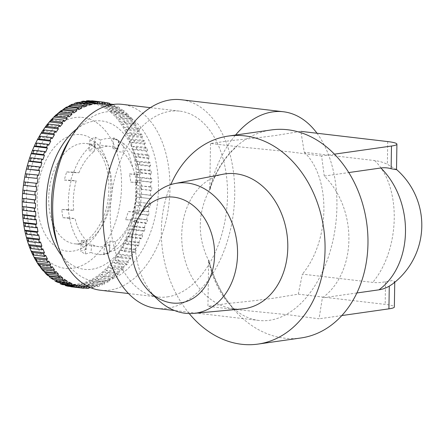 <?xml version="1.0" encoding="UTF-8"?>
<svg xmlns="http://www.w3.org/2000/svg" width="444" height="444" viewBox="0 0 444 444"><rect width="100%" height="100%" fill="white"/><g stroke="black" fill="none" stroke-linecap="round" stroke-linejoin="round"><path stroke-width="0.33" stroke-dasharray="2.22 1.67" d="M113.936 138.983A58.325 36.175 -83.3 0 0 109.829 138.473A58.325 36.175 -83.3 0 0 100.494 140.076L99.806 148.196A50.483 31.308 -83.3 0 1 109.174 146.287A50.483 31.308 -83.3 0 1 110.828 146.409A50.483 31.308 -83.3 0 1 118.165 148.779L118.848 140.659L113.936 138.983A58.325 36.175 -83.3 0 1 118.848 140.659M105.728 253.641L100.322 254.623A58.325 36.175 -83.3 0 0 109.363 253.013L105.728 253.641L103.768 254.584A60.478 37.507 96.7 0 0 109.096 252.053L114.702 250.372A58.325 36.175 -83.3 0 0 136.302 220.485L132.345 219.891A60.478 37.507 96.7 0 0 134.715 211.771L138.739 212.365A58.325 36.175 -83.3 0 0 141.225 182.945L137.196 182.356A60.478 37.507 96.7 0 0 136.208 174.131L140.165 174.72A58.325 36.175 -83.3 0 0 123.715 143.623L122.982 152.248L117.577 151.615A50.483 31.308 96.7 0 0 112.759 148.141L118.165 148.779M122.982 152.248A50.483 31.308 -83.3 0 1 134.782 174.548L140.165 174.72M141.225 182.945L130.752 182.151A50.483 31.308 96.7 0 0 129.376 173.909L134.782 174.548M136.158 182.784A50.483 31.308 -83.3 0 1 133.677 212.204L138.739 212.365M136.302 220.485L125.513 219.675A50.483 31.308 96.7 0 0 128.266 211.572L133.677 212.204M130.919 220.313A50.483 31.308 -83.3 0 1 115.429 241.741L114.702 250.372M109.363 253.013L110.051 244.894L104.645 244.256A50.483 31.308 96.7 0 0 110.023 241.109L115.429 241.741M110.051 244.894A50.483 31.308 -83.3 0 1 100.683 246.803A50.483 31.308 -83.3 0 1 99.029 246.681A50.483 31.308 -83.3 0 1 91.692 244.311L91.009 252.431A58.325 36.175 -83.3 0 0 100.028 254.612A58.325 36.175 -83.3 0 0 100.322 254.623M110.023 241.109L109.096 252.053L109.402 251.865L117.66 244.827L127.117 230.269L132.706 215.174L135.709 199.384L135.764 177.667L128.388 152.286L118.504 140.665A60.478 37.507 96.7 0 0 113.631 137.812L116.744 139.943M123.715 143.623L119.808 141.791M83.755 287.973L76.041 287.068L73.637 285.165L70.579 285.07L72.983 286.968L83.733 288.234M67.827 286.208L65.512 284.321L68.526 284.854L70.84 286.746M62.204 284.56L60.567 282.839L63.503 283.81L65.729 285.681M57.032 282.19L55.772 280.636L58.614 282.034L60.04 283.672M52.109 279.093L51.171 277.739L53.891 279.554L54.967 281.002M48.807 275.891L46.803 274.159L47.475 275.302M44.128 271.489L42.702 269.935L43.168 270.868M39.871 266.406L38.9 265.09L39.211 265.839M36.058 260.733L35.625 260.251M32.701 254.54L32.429 254.157M29.804 247.891L29.643 247.602M25.402 233.461L38.628 234.748M48.701 145.238L35.526 143.44M52.176 138.561L38.883 136.996L39.083 136.641M55.977 132.334L42.685 130.769L43.024 130.275M47.319 124.381L46.992 124.681M51.959 119.031L51.465 119.392M56.932 114.28L55.755 115.307L56.205 114.68M62.199 110.201L60.55 111.361L61.183 110.589M67.732 106.86L65.496 108.081L66.367 107.154M73.621 104.273L70.563 105.483L71.723 104.412M80.481 101.576L78.782 102.819L75.696 103.602L77.212 102.403M86.536 100.799L83.955 102.098L80.869 102.442L82.784 101.154M90.62 100.938L89.094 102.114L86.031 102.015L88.706 100.71M80.325 117.26A75.968 47.114 96.7 0 0 26.745 191.397A75.968 47.114 96.7 0 0 67.555 268.531A75.968 47.114 96.7 0 0 121.14 194.394A75.968 47.114 96.7 0 0 80.325 117.26M144.306 207.193A65.668 50.832 -98.1 0 0 157.431 299.273M223.171 174.215A68.076 52.697 -98.1 0 0 181.979 243.173A68.076 52.697 -98.1 0 0 233.699 308.791A68.076 52.697 -98.1 0 0 242.369 308.907M189.216 313.564A105.067 81.33 81.9 0 1 170.829 184.593M57.248 243.567A85.365 52.941 96.7 0 0 103.596 281.207A85.365 52.941 96.7 0 0 158.43 188.916A85.365 52.941 96.7 0 0 106.26 111.882A85.365 52.941 96.7 0 0 69.469 139.732M100.388 290.232A93.573 58.031 96.7 0 0 109.868 290.099A93.573 58.031 96.7 0 0 169.658 196.509A93.573 58.031 96.7 0 0 122.261 104.362M167.421 296.875A93.573 58.031 96.7 0 0 227.211 203.28A93.573 58.031 96.7 0 0 179.814 111.139A93.573 58.031 96.7 0 0 170.335 111.266A93.573 58.031 96.7 0 0 110.545 204.862A93.573 58.031 96.7 0 0 157.942 297.003A93.573 58.031 96.7 0 0 167.421 296.875M334.437 154.162L321.595 155.994L324.281 176.057A73.876 57.187 81.9 0 1 322.366 297.891L319.036 318.809L288.689 314.813L234.193 309.39A104.745 81.08 81.9 0 1 208.824 260.073L208.652 260.983A105.067 65.157 96.7 0 0 228.605 303.352L228.699 303.363C245.354 301.776 260.656 300.011 274.597 298.068L298.296 294.167L302.353 274.12L372.699 282.395A61.427 47.547 -98.1 0 0 385.525 281.685L392.302 280.575L394.755 281.457L392.624 283.966M300.938 337.973A105.067 81.33 81.9 0 1 284.471 338.156A105.067 81.33 81.9 0 1 208.691 260.772L208.824 260.073M321.595 155.994L291.247 151.998L236.752 146.576L210.495 143.484L231.163 140.543A105.067 65.157 96.7 0 0 209.784 188.8L209.818 189.055A105.067 81.33 81.9 0 1 271.284 129.942M396.514 169.68L387.368 164.28A61.427 47.547 -98.1 0 0 374.614 160.562L304.268 152.281L300.854 131.352L277.156 135.259C263.209 137.196 247.913 138.961 231.257 140.554A105.067 65.157 -83.3 0 1 235.553 135.037M317.01 133.256A105.067 65.157 -83.3 0 1 331.79 245.371A105.067 65.157 -83.3 0 1 269.441 320.302A105.067 65.157 -83.3 0 1 258.797 320.446A105.067 65.157 -83.3 0 1 228.699 303.363M304.268 152.281A73.876 45.815 -83.3 0 1 302.353 274.12M156.599 308.414A105.067 65.157 96.7 0 0 167.238 308.269A105.067 65.157 96.7 0 0 234.371 203.186A105.067 65.157 96.7 0 0 181.158 99.728M209.873 188.811A105.067 65.157 -83.3 0 0 209.818 189.055C197.469 212.937 197.092 236.846 208.691 260.772A105.067 65.157 -83.3 0 0 208.741 260.994M86.874 240.837L86.142 249.461A58.325 36.175 -83.3 0 1 69.691 218.37L75.075 218.542A50.483 31.308 -83.3 0 0 86.874 240.837L81.463 240.204A50.483 31.308 96.7 0 0 86.286 243.673L91.692 244.311M73.698 210.301A50.483 31.308 -83.3 0 1 76.185 180.886L71.118 180.725A58.325 36.175 -83.3 0 0 68.631 210.14L73.698 210.301L68.293 209.668A50.483 31.308 96.7 0 0 69.669 217.904L75.075 218.542M78.938 172.777A50.483 31.308 -83.3 0 1 94.428 151.343L95.155 142.718A58.325 36.175 -83.3 0 0 73.554 172.605L78.938 172.777L73.532 172.139A50.483 31.308 96.7 0 0 70.774 180.247L76.185 180.886M209.929 189.755A104.745 81.08 81.9 0 1 236.752 146.576M356.871 292.973L322.366 297.891M324.281 176.057L348.773 172.561M210.495 143.484L209.784 188.8M208.652 260.983L207.936 306.299L228.605 303.352M234.193 309.39L207.936 306.299M341.836 315.562L319.036 318.809M298.296 294.167L385.17 304.39A24.625 3.13 -179.1 0 1 394.355 306.976M88.961 288.245L78.211 286.979L75.719 285.081L78.799 284.743L81.296 286.635L88.983 287.54M90.842 287.762L92.047 287.901A93.573 58.031 96.7 0 0 94.222 287.507L83.472 286.241L80.886 284.36L83.972 283.583L86.558 285.459L97.308 286.724A93.573 58.031 96.7 0 0 99.478 286.025L88.722 284.759L86.053 282.906L89.111 281.696L91.786 283.55L102.536 284.815A93.573 58.031 96.7 0 0 104.679 283.81L93.928 282.545L91.164 280.736L94.172 279.104L96.936 280.913L107.692 282.179A93.573 58.031 96.7 0 0 109.79 280.88L99.034 279.615L96.187 277.861L99.123 275.818L101.97 277.578L112.726 278.843A93.573 58.031 96.7 0 0 114.763 277.261L104.013 275.996L101.077 274.309L103.913 271.878L106.849 273.565L117.605 274.83A93.573 58.031 96.7 0 0 119.564 272.982L108.813 271.717L105.794 270.102L108.514 267.299L111.533 268.914L122.283 270.18A93.573 58.031 96.7 0 0 124.154 268.076L113.398 266.811L110.306 265.284L112.881 262.132L115.978 263.658L126.729 264.924A93.573 58.031 96.7 0 0 128.488 262.582L117.738 261.316L114.569 259.89L116.983 256.416L120.152 257.842L130.902 259.107A93.573 58.031 96.7 0 0 132.545 256.549L121.789 255.283L118.554 253.962L120.785 250.188L124.02 251.509L134.776 252.775A93.573 58.031 96.7 0 0 136.28 250.016L125.524 248.751L122.228 247.547L124.259 243.506L127.556 244.716L138.312 245.982A93.573 58.031 96.7 0 0 139.666 243.046L128.915 241.78L125.558 240.692L127.373 236.424L130.73 237.507L141.481 238.772A93.573 58.031 96.7 0 0 142.679 235.686L131.929 234.421L128.521 233.466L130.109 228.993L133.511 229.953L144.267 231.219A93.573 58.031 96.7 0 0 145.293 228.005L134.543 226.74L131.097 225.913L132.434 221.279L135.881 222.105L146.637 223.371A93.573 58.031 96.7 0 0 147.491 220.058L133.256 218.104L134.338 213.342L148.573 215.296A93.573 58.031 96.7 0 0 149.245 211.905L134.982 210.095L135.803 205.25L150.066 207.059A93.573 58.031 96.7 0 0 150.555 203.624L136.269 201.953L136.819 197.058L151.104 198.729A93.573 58.031 96.7 0 0 151.398 195.271L137.102 193.745L137.374 188.844L151.67 190.365A93.573 58.031 96.7 0 0 151.77 186.918L137.468 185.537L137.468 180.664L151.77 182.046A93.573 58.031 96.7 0 0 151.67 178.632L140.92 177.367L137.374 177.389L137.096 172.588L140.643 172.561L151.393 173.826A93.573 58.031 96.7 0 0 151.099 170.479L140.348 169.214L136.819 169.375L136.264 164.685L139.799 164.519L150.549 165.784A93.573 58.031 96.7 0 0 150.066 162.521L139.311 161.255L135.803 161.561L134.976 157.01L138.489 156.71L149.245 157.975A93.573 58.031 96.7 0 0 148.568 154.828L137.818 153.563L134.332 153.996L133.25 149.634L136.73 149.201L147.486 150.466A93.573 58.031 96.7 0 0 146.625 147.464L135.875 146.198L132.429 146.753L131.085 142.607L134.538 142.052L145.288 143.318A93.573 58.031 96.7 0 0 144.256 140.476L133.505 139.211L130.098 139.888L128.516 135.992L131.918 135.32L142.674 136.585A93.573 58.031 96.7 0 0 141.47 133.933L130.719 132.667L127.361 133.455L125.547 129.842L128.904 129.06L139.655 130.325A93.573 58.031 96.7 0 0 138.3 127.883L127.545 126.618L124.248 127.506L122.217 124.209L125.513 123.321L136.269 124.586A93.573 58.031 96.7 0 0 134.76 122.378L124.009 121.112L120.774 122.089L118.542 119.131L121.778 118.148L132.528 119.414A93.573 58.031 96.7 0 0 130.891 117.455L120.135 116.189L116.972 117.249L114.558 114.652L117.721 113.592L128.477 114.857A93.573 58.031 96.7 0 0 126.712 113.153L115.962 111.888L112.865 113.02L110.29 110.806L113.381 109.674L124.137 110.939A93.573 58.031 96.7 0 0 122.267 109.518L111.516 108.253L108.497 109.446L105.777 107.631L108.797 106.438L119.547 107.703A93.573 58.031 96.7 0 0 117.588 106.571L106.832 105.306L103.896 106.543L101.06 105.145L103.996 103.907L114.746 105.173A93.573 58.031 96.7 0 0 113.026 104.457M109.651 103.979L101.954 103.069L99.106 104.346L96.17 103.374L99.018 102.103L109.773 103.369M104.634 102.475L96.92 101.571L94.156 102.864L91.148 102.325L93.906 101.032L104.662 102.298M92.047 287.901L92.091 286.302L89.005 286.646L89 286.957M97.308 286.724L97.264 285.142L94.178 285.925L94.222 287.507M102.536 284.815L102.403 283.261L99.339 284.471L99.478 286.025M107.692 282.179L107.465 280.669L104.457 282.301L104.679 283.81M112.726 278.843L112.415 277.383L109.479 279.426L109.79 280.88M117.605 274.83L117.205 273.437L114.369 275.874L114.763 277.261M122.283 270.18L121.806 268.864L119.086 271.667L119.564 272.982M126.729 264.924L126.174 263.697L123.599 266.85L124.154 268.076M130.902 259.107L130.275 257.975L127.861 261.455L128.488 262.582M134.776 252.775L134.077 251.754L131.846 255.522L132.545 256.549M138.312 245.982L137.551 245.071L135.52 249.106L136.28 250.016M141.481 238.772L140.665 237.984L138.85 242.258L139.666 243.046M144.267 231.219L143.401 230.558L141.814 235.031L142.679 235.686M146.637 223.371L145.726 222.844L144.389 227.478L145.293 228.005M148.573 215.296L147.63 214.907L146.548 219.669L147.491 220.058M150.066 207.059L149.095 206.815L148.274 211.66L149.245 211.905M151.104 198.729L150.111 198.623L149.561 203.519L150.555 203.624M151.67 190.365L150.666 190.409L150.388 195.31L151.398 195.271M151.77 182.046L150.76 182.229L150.76 187.102L151.77 186.918M151.393 173.826L150.388 174.153L150.666 178.954L151.67 178.632M150.549 165.784L149.556 166.25L150.111 170.94L151.099 170.479M149.245 157.975L148.268 158.575L149.09 163.12L150.066 162.521M147.486 150.466L146.537 151.199L147.624 155.561L148.568 154.828M145.288 143.318L144.378 144.172L145.721 148.318L146.625 147.464M142.674 136.585L141.808 137.557L143.39 141.453L144.256 140.476M139.655 130.325L138.839 131.407L140.654 135.02L141.47 133.933M136.269 124.586L135.509 125.774L137.54 129.071L138.3 127.883M132.528 119.414L131.835 120.696L134.066 123.654L134.76 122.378M128.477 114.857L127.844 116.217L130.258 118.814L130.891 117.455M124.137 110.939L123.582 112.371L126.157 114.585L126.712 113.153M119.547 107.703L119.07 109.196L121.789 111.006L122.267 109.518M114.746 105.173L114.352 106.71L117.188 108.108L117.588 106.571M109.779 105.045L112.399 105.911L112.676 104.507M100.494 140.076L95.271 137.229A60.478 37.507 96.7 0 0 89.943 139.76L95.155 142.718M73.554 172.605L66.7 171.922A60.478 37.507 96.7 0 0 64.33 180.042L71.118 180.725M68.631 210.14L61.844 209.463A60.478 37.507 96.7 0 0 62.837 217.688L69.691 218.37M86.142 249.461L80.542 251.149A60.478 37.507 96.7 0 0 85.415 254.001L91.009 252.431M99.806 148.196L94.4 147.558A50.483 31.308 96.7 0 0 89.022 150.71L94.428 151.343M86.286 243.673L85.415 254.001M81.463 240.204L80.542 251.149M89.943 139.76L89.022 150.71M95.271 137.229L94.4 147.558M113.631 137.812L112.759 148.141M118.504 140.665L117.577 151.615M104.645 244.256L103.768 254.584M64.33 180.042L70.774 180.247M66.7 171.922L73.532 172.139M62.837 217.688L69.669 217.904M61.844 209.463L68.293 209.668M129.376 173.909L136.208 174.131M130.752 182.151L137.196 182.356M128.266 211.572L134.715 211.771M125.513 219.675L132.345 219.891M73.637 285.165L86.93 286.73M83.872 286.635L70.579 285.07M68.526 284.854L78.782 286.064M78.804 285.881L65.512 284.321M63.503 283.81L73.737 285.015M73.859 284.404L60.567 282.839M58.614 282.034L68.798 283.233M69.064 282.201L55.772 280.636M53.891 279.554L64.003 280.741M64.463 279.304L51.171 277.739M60.095 275.724L46.803 274.159M55.994 271.495L42.702 269.935M52.187 266.655L38.9 265.09M48.712 261.239L35.426 259.673M45.599 255.289L32.307 253.724M42.863 248.856L29.57 247.291M40.532 241.991L27.245 240.426M37.163 227.189L23.871 225.624M36.147 219.369L22.855 217.804M35.587 211.355L22.294 209.79M35.492 203.208L22.2 201.643M35.864 194.999L22.572 193.434M36.691 186.791L23.399 185.226M23.865 181.935L37.157 183.494M25.33 173.837L38.622 175.402M27.234 165.901L40.526 167.466M29.565 158.186L42.857 159.751M32.295 150.76L45.588 152.325M46.787 125.047L60.079 126.612M51.154 119.88L64.447 121.445M55.755 115.307L69.048 116.872M60.55 111.361L73.837 112.926M65.496 108.081L78.788 109.646M70.563 105.483L83.849 107.048M75.696 103.602L88.989 105.167M88.955 104.018L78.782 102.819M80.869 102.442L94.161 104.007M94.183 103.302L83.955 102.098M86.031 102.015L99.323 103.58M99.345 103.319L89.094 102.114M91.148 102.325L104.44 103.89M107.448 104.429L94.156 102.864M96.17 103.374L109.457 104.939M112.399 105.911L99.106 104.346M101.06 105.145L114.352 106.71M117.188 108.108L103.896 106.543M105.777 107.631L119.07 109.196M121.789 111.006L108.497 109.446M110.29 110.806L123.582 112.371M126.157 114.585L112.865 113.02M114.558 114.652L127.844 116.217M130.258 118.814L116.972 117.249M118.542 119.131L131.835 120.696M134.066 123.654L120.774 122.089M122.217 124.209L135.509 125.774M137.54 129.071L124.248 127.506M125.547 129.842L138.839 131.407M140.654 135.02L127.361 133.455M128.516 135.992L141.808 137.557M143.39 141.453L130.098 139.888M131.085 142.607L144.378 144.172M145.721 148.318L132.429 146.753M133.25 149.634L146.537 151.199M147.624 155.561L134.332 153.996M134.976 157.01L148.268 158.575M149.09 163.12L135.803 161.561M136.264 164.685L149.556 166.25M150.111 170.94L136.819 169.375M137.096 172.588L150.388 174.153M150.666 178.954L137.374 177.389M137.468 180.664L150.76 182.229M150.76 187.102L137.468 185.537M137.374 188.844L150.666 190.409M150.388 195.31L137.102 193.745M136.819 197.058L150.111 198.623M149.561 203.519L136.269 201.953M135.803 205.25L149.095 206.815M148.274 211.66L134.982 210.095M134.338 213.342L147.63 214.907M146.548 219.669L133.256 218.104M132.434 221.279L145.726 222.844M144.389 227.478L131.097 225.913M130.109 228.993L143.401 230.558M141.814 235.031L128.521 233.466M127.373 236.424L140.665 237.984M138.85 242.258L125.558 240.692M124.259 243.506L137.551 245.071M135.52 249.106L122.228 247.547M120.785 250.188L134.077 251.754M131.846 255.522L118.554 253.962M116.983 256.416L130.275 257.975M127.861 261.455L114.569 259.89M112.881 262.132L126.174 263.697M123.599 266.85L110.306 265.284M108.514 267.299L121.806 268.864M119.086 271.667L105.794 270.102M103.913 271.878L117.205 273.437M114.369 275.874L101.077 274.309M99.123 275.818L112.415 277.383M109.479 279.426L96.187 277.861M94.172 279.104L107.465 280.669M104.457 282.301L91.164 280.736M89.111 281.696L102.403 283.261M99.339 284.471L86.053 282.906M83.972 283.583L97.264 285.142M94.178 285.925L80.886 284.36M78.799 284.743L92.091 286.302M89.005 286.646L75.719 285.081M78.877 134.465A58.691 36.397 96.7 0 0 37.479 191.741A58.691 36.397 96.7 0 0 69.009 251.326A58.691 36.397 96.7 0 0 110.401 194.056A58.691 36.397 96.7 0 0 78.877 134.465M76.096 243.906A50.483 31.308 -83.3 0 1 74.437 243.784A50.483 31.308 -83.3 0 1 49.101 191.32A50.483 31.308 -83.3 0 1 84.582 143.39A50.483 31.308 -83.3 0 1 86.236 143.517A50.483 31.308 -83.3 0 1 111.577 195.976A50.483 31.308 -83.3 0 1 76.096 243.906M61.666 255.605A74.697 46.326 96.7 0 0 86.846 269.519A74.697 46.326 96.7 0 0 139.533 196.625A74.697 46.326 96.7 0 0 99.406 120.79A74.697 46.326 96.7 0 0 76.557 129.054M87.141 102.747A91.203 56.56 96.7 0 0 22.816 191.753A91.203 56.56 96.7 0 0 71.811 284.349A91.203 56.56 96.7 0 0 136.136 195.349A91.203 56.56 96.7 0 0 87.141 102.747M71.434 286.824L70.796 286.741L71.434 286.824A93.573 58.031 96.7 0 0 72.983 286.968M374.614 160.562A73.876 45.815 -83.3 0 1 394.233 218.548A73.876 45.815 -83.3 0 1 372.699 282.395M387.723 141.575L387.368 164.28M385.525 281.685L385.17 304.39M81.296 286.635A93.573 58.031 96.7 0 0 83.472 286.241M86.558 285.459A93.573 58.031 96.7 0 0 88.722 284.759M91.786 283.55A93.573 58.031 96.7 0 0 93.928 282.545M96.936 280.913A93.573 58.031 96.7 0 0 99.034 279.615M101.97 277.578A93.573 58.031 96.7 0 0 104.013 275.996M106.849 273.565A93.573 58.031 96.7 0 0 108.813 271.717M111.533 268.914A93.573 58.031 96.7 0 0 113.398 266.811M115.978 263.658A93.573 58.031 96.7 0 0 117.738 261.316M120.152 257.842A93.573 58.031 96.7 0 0 121.789 255.283M124.02 251.509A93.573 58.031 96.7 0 0 125.524 248.751M127.556 244.716A93.573 58.031 96.7 0 0 128.915 241.78M130.73 237.507A93.573 58.031 96.7 0 0 131.929 234.421M133.511 229.953A93.573 58.031 96.7 0 0 134.543 226.74M135.881 222.105A93.573 58.031 96.7 0 0 136.735 218.792M137.823 214.03A93.573 58.031 96.7 0 0 138.495 210.639M139.316 205.794A93.573 58.031 96.7 0 0 139.799 202.359M140.348 197.463A93.573 58.031 96.7 0 0 140.643 194.006M140.92 189.1A93.573 58.031 96.7 0 0 141.014 185.653M141.014 180.78A93.573 58.031 96.7 0 0 140.92 177.367M140.643 172.561A93.573 58.031 96.7 0 0 140.348 169.214M139.799 164.519A93.573 58.031 96.7 0 0 139.311 161.255M138.489 156.71A93.573 58.031 96.7 0 0 137.818 153.563M136.73 149.201A93.573 58.031 96.7 0 0 135.875 146.198M134.538 142.052A93.573 58.031 96.7 0 0 133.505 139.211M131.918 135.32A93.573 58.031 96.7 0 0 130.719 132.667M128.904 129.06A93.573 58.031 96.7 0 0 127.545 126.618M125.513 123.321A93.573 58.031 96.7 0 0 124.009 121.112M121.778 118.148A93.573 58.031 96.7 0 0 120.135 116.189M117.721 113.592A93.573 58.031 96.7 0 0 115.962 111.888M113.381 109.674A93.573 58.031 96.7 0 0 111.516 108.253M108.797 106.438A93.573 58.031 96.7 0 0 106.832 105.306M103.996 103.907A93.573 58.031 96.7 0 0 101.954 103.069M99.018 102.103A93.573 58.031 96.7 0 0 96.92 101.571M93.906 101.032A93.573 58.031 96.7 0 0 93.312 100.955M76.041 287.068A93.573 58.031 96.7 0 0 78.211 286.979M99.029 246.681L75.663 243.878C86.769 246.115 106.011 224.814 108.408 196.265C109.84 181.019 107.914 168.104 102.631 157.531C97.486 148.501 92.025 143.834 86.236 143.517L110.828 146.409M150.388 107.676L179.814 111.139M396.514 169.491A73.876 73.876 0 0 0 396.076 169.109M258.797 320.446L174.509 310.523M394.755 281.457L394.744 282.295M128.51 293.54L157.942 297.003"/><path stroke-width="0.67" d="M70.84 286.746A93.573 58.031 96.7 0 0 71.434 286.824L81.591 288.012A93.573 58.031 96.7 0 0 82.19 288.089A93.573 58.031 96.7 0 0 83.733 288.234L83.872 286.635L86.93 286.73L86.796 288.334A93.573 58.031 96.7 0 0 88.961 288.245L89 286.957M67.827 286.208L65.335 285.597L76.485 286.946A93.573 58.031 96.7 0 0 78.582 287.473L67.827 286.208A93.573 58.031 96.7 0 1 65.729 285.681M60.04 283.672L71.506 285.137A93.573 58.031 96.7 0 0 73.543 285.975L62.204 284.56M57.914 282.473L54.967 281.002L66.705 282.606A93.573 58.031 96.7 0 0 68.665 283.738L57.914 282.473A93.573 58.031 96.7 0 1 55.955 281.341M53.236 279.526L50.166 277.617L51.365 278.105L62.116 279.37A93.573 58.031 96.7 0 0 63.986 280.791L53.236 279.526A93.573 58.031 96.7 0 1 51.365 278.105M48.807 275.891L50.166 277.617M48.785 275.891L47.475 275.302L45.665 273.565L47.025 274.187L57.776 275.452A93.573 58.031 96.7 0 0 59.54 277.156L48.785 275.891A93.573 58.031 96.7 0 1 47.025 274.187M44.128 271.489L45.671 273.56M44.611 271.589L43.168 270.868L41.503 268.881L42.968 269.63L53.724 270.896A93.573 58.031 96.7 0 0 55.361 272.855L44.611 271.589A93.573 58.031 96.7 0 1 42.968 269.63M39.871 266.406L41.508 268.881M40.737 266.666L39.211 265.839L37.701 263.625L39.233 264.458L49.989 265.723A93.573 58.031 96.7 0 0 51.493 267.932L40.737 266.666A93.573 58.031 96.7 0 1 39.233 264.458M36.058 260.733L37.701 263.619M37.202 261.161L35.625 260.251L34.121 257.337L35.842 258.719L46.598 259.984A93.573 58.031 96.7 0 0 47.952 262.426L37.202 261.161A93.573 58.031 96.7 0 1 35.842 258.719M32.429 254.157L31.158 251.187L32.828 252.458L43.584 253.724A93.573 58.031 96.7 0 0 44.783 256.377L45.599 255.289L47.414 258.902L34.121 257.337L32.701 254.54M44.783 256.377L34.027 255.111L32.307 253.724M29.643 247.602L28.583 244.572L30.214 245.726L40.965 246.992A93.573 58.031 96.7 0 0 41.997 249.833L42.863 248.856L44.45 252.753L31.158 251.187L29.804 247.891M41.997 249.833L31.247 248.568L29.57 247.291M39.627 242.846L40.532 241.991L41.875 246.137L28.583 244.572L27.245 240.426L28.871 241.58L39.627 242.846A93.573 58.031 96.7 0 1 38.767 239.843L39.716 239.111L38.628 234.748L37.685 235.481L26.929 234.216L25.336 233.183L27.278 240.642M39.716 239.111L26.424 237.551L28.016 238.578L38.767 239.843M37.685 235.481A93.573 58.031 96.7 0 1 37.013 232.334L26.257 231.069L24.692 230.17L25.336 233.183M36.186 227.789L37.163 227.189L37.984 231.735L24.692 230.17L23.871 225.624L25.436 226.523L36.186 227.789A93.573 58.031 96.7 0 1 35.703 224.525L36.697 224.059L36.147 219.369L35.154 219.836L24.398 218.57L22.855 217.804L23.871 225.624M36.697 224.059L23.404 222.5L24.953 223.26L35.703 224.525M35.154 219.836A93.573 58.031 96.7 0 1 34.86 216.483L24.109 215.218L22.572 214.591L22.855 217.804M34.582 211.677L35.587 211.355L35.864 216.156L22.572 214.591L22.294 209.79L23.832 210.412L34.582 211.677A93.573 58.031 96.7 0 1 34.482 208.264L35.492 208.081L35.492 203.208L23.732 202.125L22.2 201.643L22.294 209.79M35.492 208.081L22.2 206.516L34.482 208.264M34.482 203.391A93.573 58.031 96.7 0 1 34.582 199.944L22.294 198.34L22.2 201.643M34.86 195.038L35.864 194.999L35.587 199.9L22.294 198.34L22.572 193.434L22.849 190.121L35.148 191.58A93.573 58.031 96.7 0 0 34.86 195.038L22.572 193.434M35.698 186.685L36.691 186.791L36.142 191.686L22.849 190.121L23.865 181.929L36.186 183.25A93.573 58.031 96.7 0 0 35.698 186.685L23.399 185.226M23.865 181.935L25.33 173.826L37.679 175.014A93.573 58.031 96.7 0 0 37.007 178.405L24.686 177.084L37.007 178.405M25.33 173.837L26.418 169.075L38.761 170.257A93.573 58.031 96.7 0 1 39.616 166.938L40.526 167.466L41.864 162.831L40.959 162.304L30.203 161.039L28.577 161.266L26.418 169.064L39.705 170.64L38.761 170.257M27.234 165.901L28.866 165.673L39.616 166.938M40.959 162.304A93.573 58.031 96.7 0 1 41.986 159.091L31.235 157.825L29.576 158.142L28.577 161.266L41.864 162.831M29.565 158.186L31.147 153.718L32.817 153.358L43.573 154.623A93.573 58.031 96.7 0 1 44.772 151.537L45.588 152.325L47.403 148.052L46.587 147.264L35.831 145.998L34.11 146.487L32.318 150.683L31.147 153.718L44.439 155.283L43.573 154.623M32.295 150.76L34.016 150.272L44.772 151.537M46.587 147.264A93.573 58.031 96.7 0 1 47.941 144.333L37.191 143.068L35.459 143.551L34.11 146.487L47.403 148.052M35.409 143.678L37.44 139.638L39.222 139.028L49.972 140.293A93.573 58.031 96.7 0 1 51.476 137.535L52.176 138.561L54.407 134.787L53.707 133.761L42.957 132.495L41.114 133.222L37.496 139.488L50.733 141.203L49.972 140.293M38.883 136.996L40.726 136.269L51.476 137.535M53.707 133.761A93.573 58.031 96.7 0 1 55.35 131.202L44.594 129.937L42.818 130.497L41.114 133.222L54.407 134.787M43.024 130.275L45.099 127.289L47.009 126.462L57.764 127.728A93.573 58.031 96.7 0 1 59.524 125.386L60.079 126.612L62.66 123.46L62.099 122.233L51.349 120.968L49.367 121.895L47.319 124.381M46.992 124.675L45.099 127.289L58.392 128.854L57.764 127.728M46.787 125.047L48.773 124.12L59.524 125.386M62.099 122.233A93.573 58.031 96.7 0 1 63.969 120.13L53.219 118.864L51.465 119.392L49.367 121.895L62.66 123.46M51.959 119.031L56.205 114.68L57.898 114.213L68.648 115.479A93.573 58.031 96.7 0 0 66.689 117.327L55.938 116.062L54.24 116.528M56.932 114.28L61.183 110.584L62.776 110.201L73.526 111.466A93.573 58.031 96.7 0 0 71.49 113.048L60.739 111.783L59.119 112.182M62.199 110.201L66.367 107.148L67.81 106.865L78.566 108.131A93.573 58.031 96.7 0 0 76.462 109.429L65.712 108.164L64.219 108.48M67.732 106.86L71.723 104.407M71.723 104.412L72.96 104.229L83.716 105.494A93.573 58.031 96.7 0 0 81.574 106.499L70.818 105.234L69.503 105.45M76.024 103.019L74.936 103.141L73.621 104.273L86.913 105.838L86.774 104.285L76.024 103.019A93.573 58.031 96.7 0 1 78.194 102.32L88.944 103.585A93.573 58.031 96.7 0 0 86.774 104.285M74.936 103.136L78.194 102.32M81.274 101.537L83.455 101.143L94.206 102.409A93.573 58.031 96.7 0 0 92.03 102.803L81.274 101.537A93.573 58.031 96.7 0 1 83.455 101.143M86.536 100.799L88.706 100.71L99.462 101.976A93.573 58.031 96.7 0 0 97.292 102.065L86.536 100.799A93.573 58.031 96.7 0 1 88.706 100.71M173.859 197.164A53.352 41.303 -98.1 0 0 138.833 216.783A53.352 41.303 -98.1 0 0 149.495 291.597A53.352 41.303 -98.1 0 0 172.2 302.991A53.352 41.303 -98.1 0 0 214.596 254.967A53.352 41.303 -98.1 0 0 173.859 197.164M149.495 291.597L157.431 299.273A65.668 50.832 -98.1 0 0 185.37 313.298A65.668 50.832 -98.1 0 0 193.734 313.403A65.668 50.832 -98.1 0 0 237.468 248.84A65.668 50.832 -98.1 0 0 187.418 183.045A65.668 50.832 -98.1 0 0 175.214 183.483A65.668 50.832 -98.1 0 0 144.306 207.193L138.833 216.783M193.734 313.403L242.369 308.907A68.076 52.697 -98.1 0 0 287.706 241.969A68.076 52.697 -98.1 0 0 235.82 173.759A68.076 52.697 -98.1 0 0 223.171 174.215L175.214 183.483M170.829 184.593A105.067 81.33 81.9 0 1 228.371 136.058A105.067 81.33 81.9 0 1 244.838 135.875A105.067 81.33 81.9 0 1 324.803 239.15A105.067 81.33 81.9 0 1 258.025 344.089A105.067 81.33 81.9 0 1 241.564 344.272A105.067 81.33 81.9 0 1 189.216 313.564M150.388 107.676L122.261 104.362A93.573 58.031 96.7 0 0 112.782 104.495A93.573 58.031 96.7 0 0 72.455 135.026A93.573 58.031 96.7 0 0 59.063 248.845A93.573 58.031 96.7 0 0 100.388 290.232L128.51 293.54M228.371 136.058L271.284 129.942A105.067 81.33 81.9 0 1 287.745 129.759A105.067 81.33 81.9 0 1 367.715 233.033A105.067 81.33 81.9 0 1 300.938 337.973L258.025 344.089M348.773 172.561L380.869 167.987A61.427 38.095 -83.3 0 1 391.12 168.737L396.514 169.68L396.914 144.161A24.625 3.13 -179.1 0 1 391.475 146.037L334.437 154.162M235.553 135.037A105.067 65.157 -83.3 0 1 272.716 111.899A105.067 65.157 -83.3 0 1 283.361 111.755A105.067 65.157 -83.3 0 1 317.01 133.256M283.361 111.755L181.158 99.728A105.067 65.157 96.7 0 0 170.513 99.872A105.067 65.157 96.7 0 0 103.38 204.956A105.067 65.157 96.7 0 0 156.599 308.414L174.509 310.523M72.455 135.026L69.469 139.732A85.365 52.941 96.7 0 0 57.248 243.567L59.063 248.845M396.514 169.491A73.876 73.876 0 0 1 392.624 283.966L389.277 286.147A61.427 38.095 -83.3 0 1 378.954 289.827L356.871 292.973M300.854 131.352L387.723 141.575A24.625 3.13 -179.1 0 1 396.914 144.161M394.744 282.295L394.355 306.976A24.625 3.13 -179.1 0 1 388.922 308.846L341.836 315.562M88.983 287.54L90.842 287.762M113.026 104.457A93.573 58.031 96.7 0 0 112.709 104.34L109.651 103.979M109.779 105.045L109.457 104.939L109.773 103.369A93.573 58.031 96.7 0 0 107.67 102.836L104.634 102.475M107.67 102.836L107.448 104.429L104.44 103.89L104.662 102.298A93.573 58.031 96.7 0 0 104.063 102.225A93.573 58.031 96.7 0 0 102.52 102.076L90.62 100.938M83.755 287.973L86.796 288.334M99.462 101.976L99.323 103.58L102.386 103.674L102.52 102.076M94.206 102.409L94.161 104.007L97.247 103.663L97.292 102.065M88.944 103.585L88.989 105.167L92.075 104.384L92.03 102.803M86.913 105.838L83.849 107.048L83.716 105.494M78.566 108.131L78.788 109.646L81.796 108.014L81.574 106.499M73.526 111.466L73.837 112.926L76.779 110.883L76.462 109.429M68.648 115.479L69.048 116.872L71.884 114.441L71.49 113.048M63.969 120.13L64.447 121.445L67.166 118.642L66.689 117.327M58.392 128.854L55.977 132.334L55.35 131.202M50.733 141.203L48.701 145.238L47.941 144.333M44.439 155.283L42.857 159.751L41.986 159.091M39.705 170.64L38.622 175.402L37.679 175.014M37.979 178.649L37.157 183.494L36.186 183.25M35.148 191.58L36.142 191.686M34.582 199.944L35.587 199.9M34.86 216.483L35.864 216.156M37.013 232.334L37.984 231.735M40.965 246.992L41.875 246.137M43.584 253.724L44.45 252.753M46.598 259.984L47.414 258.902M49.989 265.723L50.744 264.541L48.712 261.239L47.952 262.426M53.724 270.896L54.423 269.619L52.187 266.655L51.493 267.932M57.776 275.452L58.408 274.098L55.994 271.495L55.361 272.855M62.116 279.37L62.671 277.938L60.095 275.724L59.54 277.156M66.705 282.606L67.183 281.113L64.463 279.304L63.986 280.791M71.506 285.137L71.9 283.599L69.064 282.201L68.665 283.738M76.485 286.946L76.795 285.375L73.859 284.404L73.543 285.975M81.591 288.012L81.818 286.419L78.804 285.881L78.582 287.473M78.782 286.064L81.818 286.419M73.737 285.015L76.795 285.375M68.798 283.233L71.9 283.599M64.003 280.741L67.183 281.113M49.378 276.373L62.671 277.938M45.116 272.533L58.408 274.098M41.131 268.054L54.423 269.619M37.457 262.976L50.744 264.541M67.166 118.642L53.874 117.077M71.884 114.441L58.597 112.876M76.779 110.883L63.486 109.324M81.796 108.014L68.509 106.449M92.075 104.384L88.955 104.018M97.247 103.663L94.183 103.302M102.386 103.674L99.345 103.319M60.756 283.871A93.573 58.031 96.7 0 0 62.793 284.709M32.828 252.458A93.573 58.031 96.7 0 0 34.027 255.111M30.214 245.726A93.573 58.031 96.7 0 0 31.247 248.568M28.016 238.578A93.573 58.031 96.7 0 0 28.871 241.58M26.257 231.069A93.573 58.031 96.7 0 0 26.929 234.216M24.953 223.26A93.573 58.031 96.7 0 0 25.436 226.523M24.109 215.218A93.573 58.031 96.7 0 0 24.398 218.57M23.732 206.998A93.573 58.031 96.7 0 0 23.832 210.412M23.826 198.679A93.573 58.031 96.7 0 0 23.732 202.125M24.398 190.315A93.573 58.031 96.7 0 0 24.104 193.773M25.43 181.984A93.573 58.031 96.7 0 0 24.947 185.42M26.923 173.748A93.573 58.031 96.7 0 0 26.252 177.139M28.866 165.673A93.573 58.031 96.7 0 0 28.011 168.992M31.235 157.825A93.573 58.031 96.7 0 0 30.203 161.039M34.016 150.272A93.573 58.031 96.7 0 0 32.817 153.358M37.191 143.068A93.573 58.031 96.7 0 0 35.831 145.998M40.726 136.269A93.573 58.031 96.7 0 0 39.222 139.028M44.594 129.937A93.573 58.031 96.7 0 0 42.957 132.495M48.773 124.12A93.573 58.031 96.7 0 0 47.009 126.462M53.219 118.864A93.573 58.031 96.7 0 0 51.349 120.968M57.898 114.213A93.573 58.031 96.7 0 0 55.938 116.062M62.776 110.201A93.573 58.031 96.7 0 0 60.739 111.783M67.81 106.865A93.573 58.031 96.7 0 0 65.712 108.164M72.96 104.229A93.573 58.031 96.7 0 0 70.818 105.234M378.954 289.827A73.876 57.187 -98.1 0 0 405.489 231.918A73.876 57.187 -98.1 0 0 380.869 167.987M391.475 146.037L391.12 168.737M389.277 286.147L388.922 308.846M91.658 100.799L93.312 100.955A93.573 58.031 96.7 0 0 91.764 100.81M76.557 129.054A74.697 46.326 96.7 0 0 61.666 255.605M82.19 288.089L70.796 286.741M62.204 284.565L60.04 283.677M93.312 100.955L104.063 102.225"/></g></svg>
